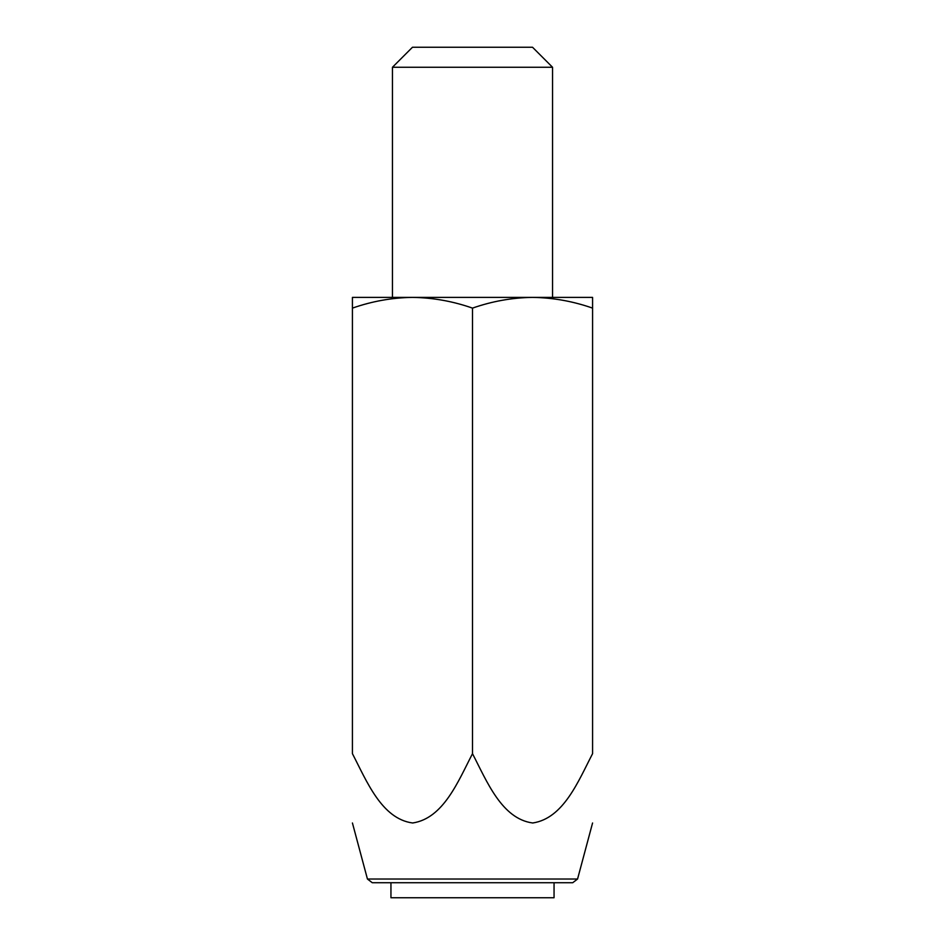 <?xml version="1.0" encoding="UTF-8"?>
<svg xmlns="http://www.w3.org/2000/svg" width="945" height="945" viewBox="0 0 945 945"><rect width="100%" height="100%" fill="white"/><g stroke="black" fill="none" stroke-linecap="round" stroke-linejoin="round"><path stroke-width="0.71" stroke-dasharray="4.72 3.54" d="M372.283 882.736L572.717 882.736M472.5 882.736L390.946 882.736L472.5 882.736M472.5 308.117C452.903 301.254 432.881 297.675 412.469 297.391L532.531 297.391C512.06 297.687 492.05 301.266 472.5 308.117L472.5 753.673C458.219 781.149 443.323 818.819 412.315 822.989C381.437 818.441 366.66 781.078 352.426 753.673L352.426 297.391L412.469 297.391C391.998 297.687 371.987 301.266 352.426 308.117M472.5 753.673C486.734 781.078 501.5 818.441 532.389 822.989C563.385 818.819 578.293 781.149 592.574 753.673L592.574 308.117C572.965 301.254 552.955 297.675 532.531 297.391L412.469 297.391M390.946 897.75L554.053 897.75M412.469 47.25L532.531 47.25M392.458 67.26L552.541 67.26M412.457 297.391L532.543 297.391M532.531 297.391L592.574 297.391L592.574 308.117M577.56 879.027L367.44 879.027"/><path stroke-width="1.42" d="M367.44 879.027L577.56 879.027L572.717 882.736L372.283 882.736L367.44 879.027L352.426 822.989M352.426 308.117C372.035 301.254 392.045 297.675 412.469 297.391L352.426 297.391L352.426 753.673C366.707 781.149 381.615 818.819 412.611 822.989C443.5 818.441 458.266 781.078 472.5 753.673C486.781 781.149 501.677 818.819 532.685 822.989C563.563 818.441 578.34 781.078 592.574 753.673L592.574 308.117C573.013 301.266 553.002 297.687 532.531 297.391L412.469 297.391C432.94 297.687 452.95 301.266 472.5 308.117C492.097 301.254 512.119 297.675 532.531 297.391L532.543 297.391M554.053 882.736L554.053 897.75L390.946 897.75L390.946 882.736M532.531 47.25L412.469 47.25L392.458 67.26L552.541 67.26L532.531 47.25M472.5 753.673L472.5 308.117M592.574 308.117L592.574 297.391L532.531 297.391M552.541 297.391L552.541 67.26M577.56 879.027L592.574 822.989M392.458 297.391L392.458 67.26"/></g></svg>
